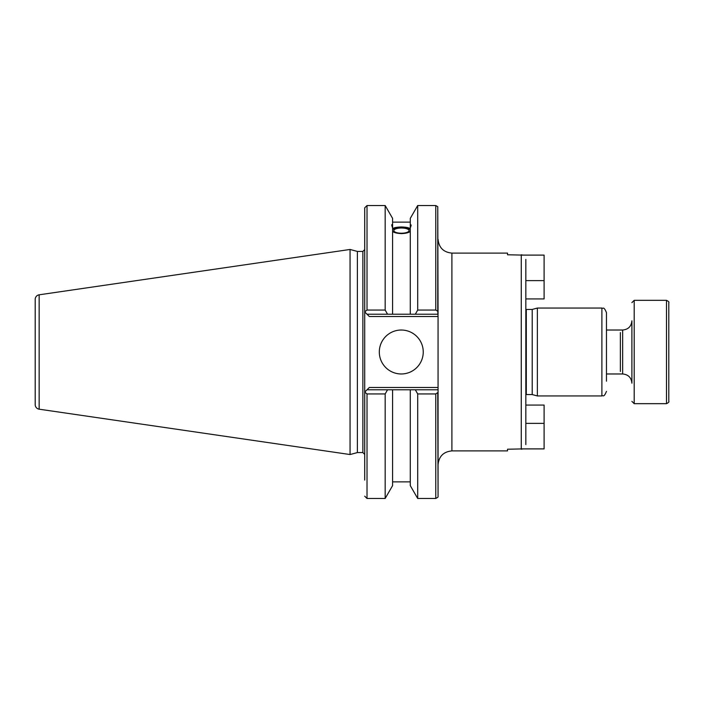 <?xml version="1.0" encoding="UTF-8"?>
<svg xmlns="http://www.w3.org/2000/svg" width="704" height="704" viewBox="0 0 704 704"><rect width="100%" height="100%" fill="white"/><g stroke="black" fill="none" stroke-linecap="round" stroke-linejoin="round"><path stroke-width="1.06" d="M350.064 454.538L39.151 409.191L39.151 294.809L350.064 249.462L350.064 454.538L357.386 452.575L362.868 452.575L364.716 454.414L364.716 392.093L364.716 480.093L364.716 207.83L364.716 311.907L367.022 314.213L365.367 312.558M39.151 294.809A4.611 4.611 0 0 0 35.2 299.376L35.2 404.624A4.611 4.611 0 0 0 39.151 409.191M362.868 452.575L362.868 251.425L357.386 251.425L357.386 452.575M362.868 251.425L364.716 249.586L364.716 311.907M364.716 223.907L364.716 245.995L364.716 223.907M364.716 480.093L364.716 458.005M401.43 228.008A7.612 2.605 0 0 0 393.818 230.613A7.612 2.605 0 0 0 401.43 233.218A7.612 2.605 180 0 0 409.042 230.613A7.612 2.605 180 0 0 401.43 228.008M391.741 225.069L392.586 225.139C391.477 224.004 391.477 224.91 392.586 227.841L392.586 314.213L410.282 314.213L410.282 218.372L417.701 205.524L417.701 310.059L415.325 314.213L417.701 310.059L435.758 310.059L435.758 205.524L437.756 206.677L437.756 311.221L435.758 310.059M410.282 231.37C408.866 232.672 405.918 233.42 401.43 233.614C396.915 233.394 393.967 232.646 392.586 231.37M392.586 228.668C394.011 227.638 396.959 227.084 401.43 226.987C405.953 227.102 408.901 227.665 410.282 228.668M365.367 391.442L367.022 389.787L364.716 392.093L367.022 393.941L367.022 498.476L385.167 498.476L392.586 485.628L392.586 389.787L387.543 389.787L385.167 393.941L387.543 389.787L415.325 389.787L410.282 389.787L410.282 485.628L417.701 498.476L435.758 498.476L435.758 393.941L438.064 392.366L438.064 496.901L437.756 392.779M392.586 227.841L392.586 218.372L385.167 205.524L385.167 310.059L387.543 314.213L392.586 314.213L367.022 314.213L369.327 316.518L438.064 316.518L437.756 311.221M410.282 229.266A9.689 3.318 180 0 0 401.43 227.304A9.689 3.318 0 0 0 392.586 229.266M387.086 313.403L386.646 312.646M385.167 498.476L385.167 393.941L367.022 393.941M438.064 314.486L437.756 206.677M387.543 389.787L367.022 389.787L369.327 387.482L438.064 387.482L438.064 392.366M438.064 387.482L438.064 316.518M451.898 450.903L451.898 253.097L507.522 253.097L507.522 254.778L522.931 255.103L521.268 254.778L521.268 449.222L522.931 448.897L507.522 449.222L507.522 450.903L451.898 450.903C443.494 451.722 438.891 456.333 438.064 464.728M525.835 404.73L525.835 402.864M525.835 301.136L525.835 299.27M525.835 259.433L525.835 444.567M532.206 394.557L526.302 394.557L526.302 309.443L532.206 309.443L532.206 394.557L537.372 395.947L601.894 395.947L601.894 308.053C603.126 309.153 603.61 305.712 606.461 312.629L606.461 381.19M532.206 309.443L537.372 308.053L537.372 395.947M423.245 352A21.974 21.974 0 0 0 401.28 330.026A21.974 21.974 0 0 0 379.306 352A21.974 21.974 0 0 0 401.28 373.974A21.974 21.974 0 0 0 423.245 352M438.064 389.787L415.325 389.787L417.701 393.941L417.701 498.476M435.758 393.941L417.701 393.941M415.606 390.28L416.61 392.04M410.282 314.213L415.325 314.213L410.282 314.213M410.282 227.841C411.382 225.236 411.382 224.33 410.282 225.139L411.118 225.069M415.325 314.213L438.064 314.213M364.716 207.83L367.022 205.524L367.022 310.059L364.804 311.731M367.022 310.059L385.167 310.059M392.586 229.715A9.231 3.159 180 0 1 401.43 227.462A9.231 3.159 180 0 1 410.282 229.715M521.268 448.897L544.104 448.897L544.104 405.073L525.835 405.073M525.835 298.927L544.104 298.927L544.104 280.623L525.835 280.623M521.268 255.103L544.104 255.103L544.104 280.623M668.8 352L668.8 302.632C669.293 302.139 668.527 301.365 666.494 300.326L666.494 403.674C668.527 402.635 669.293 401.861 668.8 401.368L668.8 352M631.893 354.957L631.893 349.043M631.893 320.804L631.893 383.196C631.347 377.59 628.267 374.519 622.662 373.974L622.662 330.026C628.267 329.481 631.347 326.41 631.893 320.804M620.356 332.552L620.356 371.448M544.104 423.377L525.835 423.377M631.893 401.368L634.198 403.674L634.198 300.326L666.494 300.326M357.386 251.425L350.064 249.462M392.586 222.13L410.282 222.13M392.586 481.87L410.282 481.87M451.898 253.097C443.494 252.278 438.891 247.667 438.064 239.272M526.302 309.443L525.835 309.382M526.302 394.557L525.835 394.618M601.894 395.947C603.126 394.847 603.61 398.288 606.461 391.371M537.372 308.053L601.894 308.053M367.022 498.476L364.716 496.17M367.022 205.524L385.167 205.524M417.701 205.524L435.758 205.524M435.758 498.476L437.756 497.323M634.198 300.326L631.893 302.632M606.461 330.026L622.662 330.026M606.461 373.974L622.662 373.974M634.198 403.674L666.494 403.674"/></g></svg>
